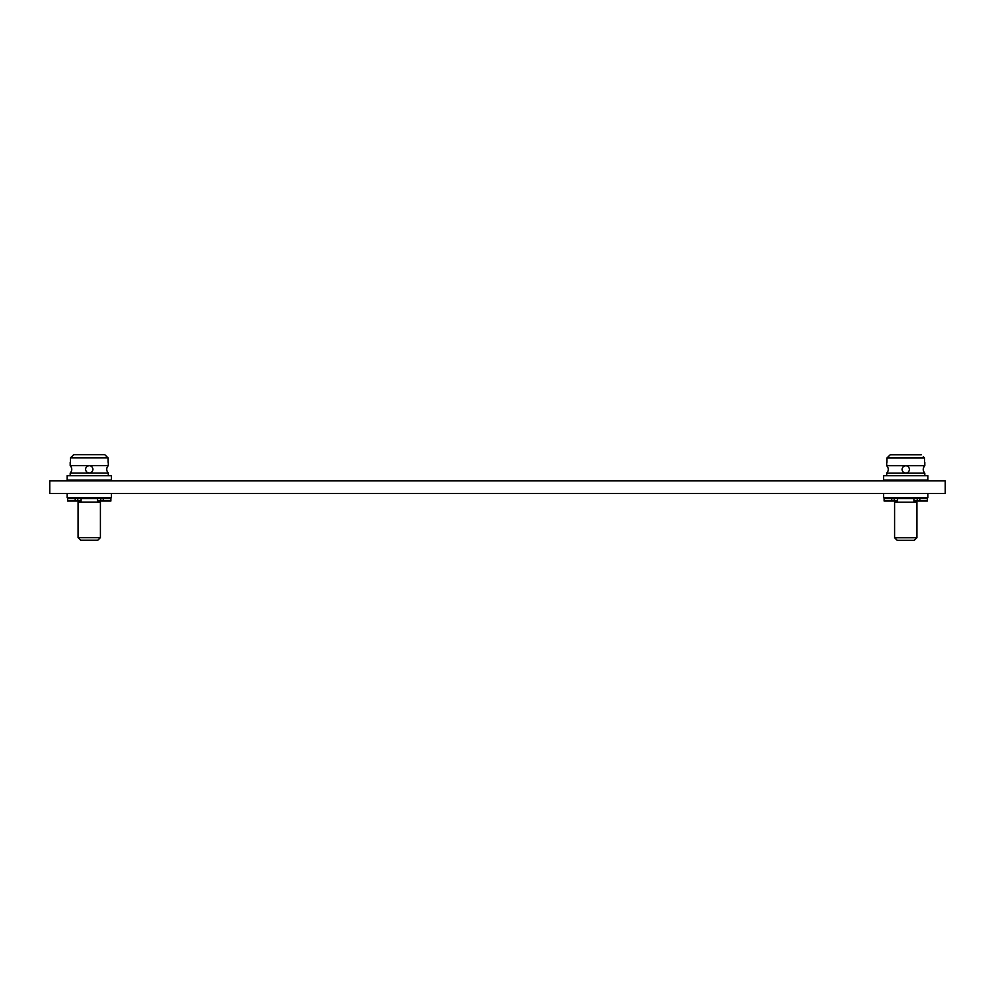 <?xml version="1.0" encoding="UTF-8"?>
<svg xmlns="http://www.w3.org/2000/svg" width="995" height="995" viewBox="0 0 995 995"><rect width="100%" height="100%" fill="white"/><g stroke="black" fill="none" stroke-linecap="round" stroke-linejoin="round"><path stroke-width="1.49" d="M945.25 480.796L49.75 480.796L49.75 493.445L945.25 493.445L945.25 480.796M883.635 493.445L883.635 497.761L927.875 497.761L927.875 493.445M884.891 480.796L883.635 480.075L927.875 480.075L926.606 480.796M927.875 480.075L927.875 475.747L883.635 475.747L883.635 480.075M886.694 475.747L886.694 473.172L924.803 473.172L924.803 475.747M886.694 462.376L886.694 465.672L924.803 465.672L924.803 462.376M903.684 472.488L905.748 473.122C903.584 472.899 902.353 471.667 902.055 469.429C902.353 467.19 903.584 465.958 905.748 465.722L903.684 466.356M886.943 462.376L886.943 458.011L890.214 454.79L886.943 458.011L924.554 458.011L924.554 462.376M924.554 458.011L923.285 456.755M905.748 465.722C907.913 465.958 909.144 467.19 909.455 469.429C909.144 471.667 907.913 472.899 905.748 473.122M890.214 454.79L921.295 454.79M914.38 502.189L914.38 501.02M897.129 502.189L897.129 501.02M894.58 502.189L916.917 502.189L916.917 537.723L914.343 540.297L897.167 540.297L894.58 537.723L894.58 502.189M894.58 537.723L916.917 537.723M913.932 498.495L913.932 501.02L927.402 501.02L927.402 498.495L884.107 498.495L884.107 501.02L891.719 501.02L891.719 498.495M897.565 498.495L897.565 501.02L891.719 501.02M884.891 498.495L883.635 497.761M926.606 498.495L927.875 497.761M67.125 493.445L67.125 497.761L111.365 497.761L111.365 493.445M110.109 480.796L111.365 480.075L67.125 480.075L68.394 480.796M67.125 480.075L67.125 475.747L111.365 475.747L111.365 480.075M108.306 475.747L108.306 473.085L70.197 473.085L70.197 475.747M108.306 462.289L108.306 465.573L70.197 465.573L70.197 462.289M92.945 469.329C92.647 471.568 91.416 472.799 89.251 473.023C87.087 472.799 85.856 471.568 85.545 469.329C85.856 467.09 87.087 465.859 89.251 465.635C91.416 465.859 92.647 467.09 92.945 469.329M108.057 462.289L108.057 457.911L70.446 457.911L70.446 462.289M108.057 457.911L104.786 454.703L73.705 454.703L70.446 457.911L73.705 454.703M87.187 472.401L89.251 473.023M89.251 465.635L87.187 466.257M104.786 454.703L106.788 456.668M80.62 502.102L80.62 501.02M97.871 502.102L97.871 501.02M100.42 537.623L100.42 502.102L78.083 502.102L78.083 537.623L80.657 540.21L97.833 540.21L100.42 537.623L78.083 537.623M68.394 498.495L67.125 497.761M110.109 498.495L111.365 497.761M81.068 498.495L81.068 501.02L75.21 501.02L75.21 498.495L110.893 498.495L110.893 501.02L97.435 501.02L97.435 498.495M75.21 498.495L67.598 498.495L67.598 501.02L75.21 501.02M894.269 501.02L894.269 498.495M917.241 501.02L917.241 498.495M919.79 501.02L919.79 498.495M77.759 501.02L77.759 498.495M100.731 501.02L100.731 498.495M103.281 501.02L103.281 498.495M886.694 465.672C888.809 468.172 888.809 470.672 886.694 473.172M924.803 465.672C922.701 468.172 922.701 470.672 924.803 473.172M108.306 465.573C106.191 468.085 106.191 470.585 108.306 473.085M70.197 465.573C72.299 468.085 72.299 470.585 70.197 473.085"/></g></svg>
